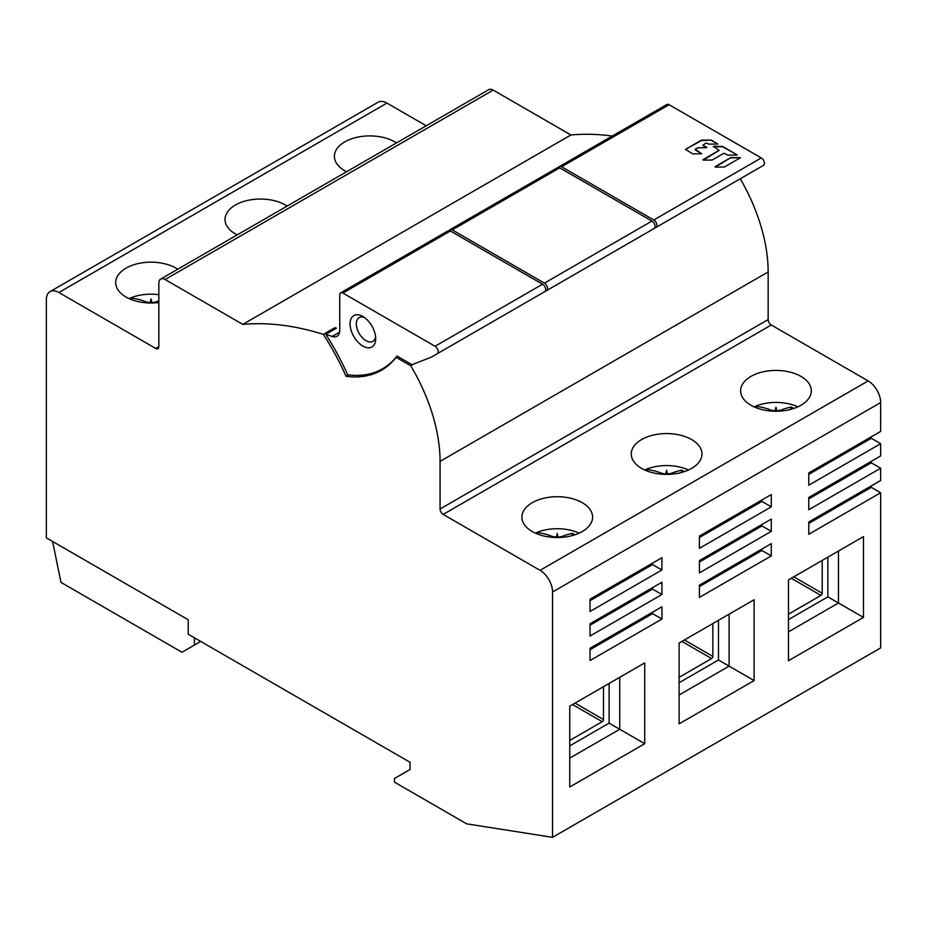 <?xml version="1.0" encoding="UTF-8"?>
<svg xmlns="http://www.w3.org/2000/svg" width="927" height="927" viewBox="0 0 927 927"><rect width="100%" height="100%" fill="white"/><g stroke="black" fill="none" stroke-linecap="round" stroke-linejoin="round"><path stroke-width="1.39" d="M612.249 136.049A406.547 234.728 -120 0 0 570.905 134.971L493.187 90.104A8.841 5.099 -120 0 0 488.761 89.664L160.672 279.085A8.841 5.099 60 0 1 165.087 279.525L242.804 324.392L570.905 134.971M397.66 356.432L396.096 357.335L410.719 365.771A132.573 76.535 60 0 1 440.07 461.368L440.07 509.004A4.415 2.549 -120 0 0 443.187 514.415L540.059 570.337A17.671 10.209 60 0 1 552.55 591.982L552.55 837.336L466.698 823.848L394.438 782.133L394.438 778.529L410.07 769.503L410.07 762.295L188.216 634.207L188.216 619.769L46.35 537.869L46.35 299.734A17.671 10.209 60 0 1 50.012 291.634L378.112 102.213A17.671 10.209 -120 0 1 386.941 103.094L426.223 125.771M871.276 485.91L871.276 487.347L880.65 492.758L880.65 647.915L552.55 837.336M871.276 461.368L871.276 462.816L880.65 468.228L880.65 480.499L808.784 521.994L808.784 534.253L880.65 492.758M871.276 436.837L871.276 438.286L880.65 443.697L880.65 455.957L808.784 497.451L808.784 509.723L880.65 468.228M740.256 178.784A132.573 76.535 -120 0 1 768.159 271.947L768.159 319.572A4.415 2.549 60 0 0 771.287 324.983L868.147 380.916A17.671 10.209 -120 0 1 880.65 402.561L880.65 431.426L808.784 472.921L808.784 485.192L880.65 443.697M348.482 374.867L346.014 376.292A143.175 82.665 -120 0 0 381.507 370.232A143.175 82.665 -120 0 0 396.096 357.335M387.046 366.489A143.175 82.665 60 0 1 385.505 367.08M410.719 365.771L413.79 363.998M582.237 531.553A35.353 20.406 0 0 0 592.596 517.115A35.353 20.406 0 0 0 570.765 498.262A35.353 20.406 0 0 0 532.249 502.689A35.353 20.406 0 0 0 521.889 517.115A35.353 20.406 0 0 0 543.709 535.968A35.353 20.406 0 0 0 582.237 531.553M691.6 468.413A35.353 20.406 0 0 0 701.959 453.975A35.353 20.406 0 0 0 680.14 435.122A35.353 20.406 0 0 0 641.611 439.549A35.353 20.406 0 0 0 631.252 453.975A35.353 20.406 0 0 0 653.083 472.828A35.353 20.406 0 0 0 691.6 468.413M800.974 405.261A35.353 20.406 0 0 0 811.322 390.835A35.353 20.406 0 0 0 789.503 371.982A35.353 20.406 0 0 0 750.974 376.397A35.353 20.406 0 0 0 740.615 390.835A35.353 20.406 0 0 0 762.446 409.688A35.353 20.406 0 0 0 800.974 405.261M661.924 606.779L661.924 619.051L590.047 660.545L590.047 648.274L661.924 606.779M661.924 582.249L661.924 594.508L590.047 636.003L590.047 623.732L661.924 582.249M569.746 706.177L569.746 787L644.728 743.709L644.728 662.886L569.746 706.177M661.924 557.706L661.924 569.978L590.047 611.472L590.047 599.201L661.924 557.706M771.287 543.639L771.287 555.91L699.422 597.394L699.422 585.134L771.287 543.639M771.287 519.097L771.287 531.368L699.422 572.863L699.422 560.592L771.287 519.097M679.109 643.037L679.109 723.86L754.103 680.569L754.103 599.746L679.109 643.037M788.471 579.896L788.471 660.719L863.466 617.428L863.466 536.606L788.471 579.896M771.287 494.566L771.287 506.837L699.422 548.332L699.422 536.061L771.287 494.566M50.012 291.634A17.671 10.209 60 0 1 58.853 292.515L155.713 348.436A4.415 2.549 -120 0 0 157.926 348.656A4.415 2.549 -120 0 0 158.841 346.64L158.841 283.129A8.841 5.099 60 0 1 160.672 279.085M177.752 269.224A35.353 20.406 0 0 0 126.026 268.158A35.353 20.406 0 0 0 115.678 282.596A35.353 20.406 0 0 0 158.841 302.503M287.115 206.084A35.353 20.406 0 0 0 235.4 205.018A35.353 20.406 0 0 0 225.041 219.456A35.353 20.406 0 0 0 237.242 234.879M396.478 142.943A35.353 20.406 0 0 0 344.763 141.877A35.353 20.406 0 0 0 334.404 156.304A35.353 20.406 0 0 0 346.605 171.738M242.804 324.392A406.547 234.728 60 0 1 323.303 334.369A170.58 98.482 60 0 1 346.014 376.292M335.516 328.691A170.58 98.482 -120 0 0 334.867 327.695L323.303 334.369M334.867 327.695A406.547 234.728 60 0 1 336.408 328.181L325.783 334.311A406.547 234.728 60 0 1 332.202 336.466A13.256 7.659 -120 0 0 337.011 336.281A13.256 7.659 -120 0 0 339.757 330.209L339.757 294.856A4.415 2.549 60 0 1 340.672 292.839A4.415 2.549 60 0 1 342.886 293.048L435.064 346.269A4.415 2.549 60 0 1 438.193 351.681A4.415 2.549 60 0 1 437.277 353.708L431.356 357.127L411.994 364.705L396.999 356.049A141.414 81.646 60 0 1 382.596 368.761A141.414 81.646 60 0 1 347.648 374.763A172.341 99.502 -120 0 0 325.783 334.311M449.317 230.591A4.415 2.549 60 0 1 450.047 229.687A4.415 2.549 60 0 1 452.249 229.908L544.427 283.129A4.415 2.549 60 0 1 547.556 288.54A4.415 2.549 60 0 1 546.64 290.568L540.719 293.986M654.126 228.505L546.64 290.568L654.126 228.505A4.415 2.549 -120 0 0 655.041 226.489A4.415 2.549 -120 0 0 651.924 221.066L559.746 167.857A4.415 2.549 -120 0 0 557.533 167.636L450.047 229.687M558.68 167.451A4.415 2.549 60 0 1 559.41 166.547A4.415 2.549 60 0 1 561.611 166.767L653.79 219.989A4.415 2.549 60 0 1 656.919 225.4A4.415 2.549 60 0 1 656.003 227.428L650.094 230.835M763.5 165.365L656.003 227.428L763.5 165.365A4.415 2.549 -120 0 0 764.416 163.337A4.415 2.549 -120 0 0 761.287 157.926L669.109 104.716A4.415 2.549 -120 0 0 666.895 104.496L559.41 166.547M703.303 160.128L712.179 160.047L723.906 153.268L728.019 155.203L737.255 154.983L722.515 146.373L713.57 146.373L719.039 150.452L703.303 160.128M711.6 140.116L701.53 140.116L685.493 149.374L692.62 153.836L701.519 153.801L695.25 149.247L697.973 147.775L706.467 147.729L702.863 145.319L706.096 142.99L708.796 144.102L717.533 144.125L711.6 140.116L701.53 140.475L685.493 149.374M730.997 157.509L715.377 167.115L724.381 166.999L740.464 157.717L730.997 157.509L715.076 166.698M702.99 159.722L719.155 150.29M737.127 154.809L722.515 146.733L713.292 146.79M717.811 144.056L711.6 140.475M706.768 147.312L702.979 145.493M701.797 153.743L695.25 149.954M740.453 157.717L730.997 157.868M375.69 338.691A18.123 10.464 -120 0 0 362.886 316.501L362.886 316.501A18.123 10.464 -120 0 0 350.07 323.905A18.123 10.464 -120 0 0 362.886 346.095A18.123 10.464 -120 0 0 375.69 338.691M544.763 291.646L437.277 353.708L544.763 291.646A4.415 2.549 -120 0 0 545.679 289.63A4.415 2.549 -120 0 0 542.55 284.218L450.371 230.997A4.415 2.549 -120 0 0 448.17 230.777L340.672 292.839M364.554 317.602A13.696 7.914 -120 0 0 359.155 317.637A13.696 7.914 -120 0 0 356.327 323.905A13.696 7.914 -120 0 0 366.014 340.684A13.696 7.914 -120 0 0 372.863 341.356A13.696 7.914 -120 0 0 375.586 336.698M194.461 637.811L194.461 645.03L181.959 652.249L60.973 582.388L52.596 541.472L188.216 619.769M194.461 645.03L200.707 641.414M130.186 299.073L130.22 298.088A35.353 20.406 180 0 1 158.841 294.693M155.852 302.816L155.968 301.901L151.889 302.7A88.355 6.964 -93.2 0 0 151.031 298.9A88.355 6.964 93.2 0 0 150.174 302.7L146.084 301.901A88.366 53.36 -117.6 0 0 130.22 298.088M155.968 301.901A88.366 53.36 -62.4 0 1 158.841 300.823M150.452 303.002L151.031 299.548L151.611 303.002M151.031 299.548L151.031 298.9M808.784 474.357L871.276 438.286M808.784 498.9L871.276 462.816M808.784 523.431L871.276 487.347M652.55 612.191L652.55 613.639L661.924 619.051M590.047 649.711L652.55 613.639M652.55 587.66L652.55 589.097L661.924 594.508M590.047 625.18L652.55 589.097M603.489 686.698L603.489 719.537A1.773 1.02 120 0 1 602.237 721.693L569.746 740.464M609.109 683.454L609.109 723.141L569.746 745.876M644.728 743.709L619.734 729.271L619.734 677.313L644.728 662.886M569.746 758.135L619.734 729.271L609.109 723.141M652.55 563.118L652.55 564.566L661.924 569.978M590.047 600.65L652.55 564.566M761.913 549.051L761.913 550.499L771.287 555.91M699.422 586.571L761.913 550.499M761.913 524.52L761.913 525.957L771.287 531.368M699.422 562.04L761.913 525.957M712.851 623.558L712.851 656.397A1.773 1.02 120 0 1 711.6 658.552L679.109 677.324M718.471 620.314L718.471 660.001L679.109 682.736M754.103 680.569L729.097 666.131L729.097 614.172L754.103 599.746M679.109 694.995L729.097 666.131L718.471 660.001M822.214 560.418L822.214 593.245A1.773 1.02 120 0 1 820.963 595.412L788.471 614.172M827.846 557.173L827.846 596.861L788.471 619.595M863.466 617.428L838.471 602.99L838.471 551.032L863.466 536.606M788.471 631.855L838.471 602.99L827.846 596.861M761.913 499.977L761.913 501.426L771.287 506.837M699.422 537.498L761.913 501.426M536.397 533.604L536.443 532.619A35.353 20.406 180 0 1 579.19 533.118M562.063 537.336L562.179 536.42L558.1 537.231A88.355 6.964 -93.2 0 0 557.243 533.419A88.355 6.964 93.2 0 0 556.385 537.231L552.295 536.42A88.366 53.36 -117.6 0 0 536.443 532.619M562.179 536.42A88.366 53.36 -62.4 0 1 572.504 533.349L571.913 535.69M575.157 534.717A88.158 66.257 -96.3 0 0 572.504 533.349M556.663 537.521L557.243 534.079L557.822 537.521M557.243 534.079L557.243 533.419M645.76 470.464L645.806 469.479A35.353 20.406 180 0 1 688.552 469.977M671.426 474.195L671.554 473.28L667.463 474.091A88.355 6.964 -93.2 0 0 666.606 470.279A88.355 6.964 93.2 0 0 665.748 474.091L661.669 473.28A88.366 53.36 -117.6 0 0 645.806 469.479M671.554 473.28A88.366 53.36 -62.4 0 1 681.866 470.198L681.275 472.55M684.52 471.565A88.158 66.257 -96.3 0 0 681.866 470.198M666.026 474.381L666.606 470.939L667.185 474.381M666.606 470.939L666.606 470.279M755.123 407.312L755.169 406.339A35.353 20.406 180 0 1 797.915 406.837M780.789 411.055L780.916 410.14L776.826 410.939A88.355 6.964 -93.2 0 0 775.969 407.138A88.355 6.964 93.2 0 0 775.111 410.939L771.032 410.14A88.366 53.36 -117.6 0 0 755.169 406.339M780.916 410.14A88.366 53.36 -62.4 0 1 791.229 407.057L790.638 409.41M793.894 408.425A88.158 66.257 -96.3 0 0 791.229 407.057M775.389 411.24L775.969 407.787L776.548 411.24M775.969 407.787L775.969 407.138M768.159 271.947L440.07 461.368M440.07 509.004L768.159 319.572M771.287 324.983L443.187 514.415M540.059 570.337L868.147 380.916M880.65 402.561L552.55 591.982M386.941 103.094L58.853 292.515M155.713 348.436L158.841 346.64M493.187 90.104L165.087 279.525M332.202 336.466L339.583 332.202M559.746 167.857L452.249 229.908M669.109 104.716L561.611 166.767M653.79 219.989L761.287 157.926M544.427 283.129L651.924 221.066M450.371 230.997L342.886 293.048M435.064 346.269L542.55 284.218M146.084 301.901L146.211 302.816M602.237 721.693L572.55 704.555M575.053 703.118L603.489 719.537M711.6 658.552L681.913 641.414M684.416 639.978L712.851 656.397M820.963 595.412L791.287 578.274M793.779 576.837L822.214 593.245M552.295 536.42L552.422 537.336M661.669 473.28L661.785 474.195M771.032 410.14L771.148 411.055M388.332 365.447L382.596 368.761"/></g></svg>
